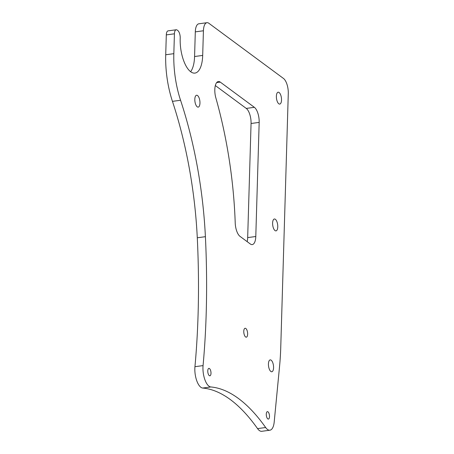 <?xml version="1.0" encoding="UTF-8"?>
<svg xmlns="http://www.w3.org/2000/svg" width="454" height="454" viewBox="0 0 454 454"><rect width="100%" height="100%" fill="white"/><g stroke="black" fill="none" stroke-linecap="round" stroke-linejoin="round"><path stroke-width="0.68" d="M265.658 427.515A224.713 92.684 -97.7 0 0 210.815 386.961A14.982 6.18 -97.7 0 1 203.063 365.601A449.42 185.368 -97.7 0 0 205.401 236.687A224.713 92.684 -97.7 0 0 180.561 100.26A59.922 24.715 -97.7 0 1 173.831 53.668L174.421 33.806A5.993 2.474 -97.7 0 1 176.192 29.771A5.993 2.474 -97.7 0 1 177.162 30.072L177.803 30.549A5.993 2.474 -97.7 0 1 180.21 38.085L180.187 38.789A26.219 10.811 -97.7 0 0 194.942 73.094A26.219 10.811 -97.7 0 0 202.688 55.428L203.42 30.776A11.986 4.943 -97.7 0 1 206.962 22.7A11.986 4.943 -97.7 0 1 208.897 23.307L283.472 78.451A11.986 4.943 -97.7 0 1 288.284 93.524L280.748 347.424A149.809 61.789 -97.7 0 1 279.59 366.02L274.205 421.97A14.982 6.18 -97.7 0 1 269.892 430.205A14.982 6.18 -97.7 0 1 265.658 427.515L257.549 428.61A14.982 6.18 -97.7 0 0 261.776 431.3L269.892 430.205M210.815 386.961L202.7 388.051A224.713 92.684 -97.7 0 1 257.549 428.61M202.7 388.051A14.982 6.18 -97.7 0 1 194.948 366.696A449.42 185.368 -97.7 0 0 197.286 237.782A224.713 92.684 -97.7 0 0 172.446 101.355A59.922 24.715 -97.7 0 1 165.716 54.764L166.306 34.901A5.993 2.474 -97.7 0 1 168.076 30.866L176.192 29.771M202.688 55.428L194.573 56.523A26.219 10.811 -97.7 0 1 190.623 71.704M194.573 56.523L195.305 31.871A11.986 4.943 -97.7 0 1 198.846 23.795L206.962 22.7M194.817 99.284A5.993 2.474 -97.7 0 1 196.588 95.244A5.993 2.474 -97.7 0 1 199.959 103.086A5.993 2.474 -97.7 0 1 198.188 107.121A5.993 2.474 -97.7 0 1 194.817 99.284M243.775 331.295A4.495 1.856 -97.7 0 1 245.103 328.27A4.495 1.856 -97.7 0 1 247.634 334.15A4.495 1.856 -97.7 0 1 246.306 337.18A4.495 1.856 -97.7 0 1 243.775 331.295M276.378 96.237A5.993 2.474 -97.7 0 1 278.149 92.202A5.993 2.474 -97.7 0 1 281.52 100.039A5.993 2.474 -97.7 0 1 279.749 104.08A5.993 2.474 -97.7 0 1 276.378 96.237M272.61 223.039A5.993 2.474 -97.7 0 1 274.381 218.998A5.993 2.474 -97.7 0 1 277.757 226.841A5.993 2.474 -97.7 0 1 275.987 230.876A5.993 2.474 -97.7 0 1 272.61 223.039M268.433 363.926A5.993 2.474 -97.7 0 1 270.204 359.891A5.993 2.474 -97.7 0 1 273.575 367.729A5.993 2.474 -97.7 0 1 271.804 371.764A5.993 2.474 -97.7 0 1 268.433 363.926M207.779 370.912A3.745 1.544 -97.7 0 1 208.885 368.387A3.745 1.544 -97.7 0 1 210.996 373.29A3.745 1.544 -97.7 0 1 209.89 375.81A3.745 1.544 -97.7 0 1 207.779 370.912M266.282 414.173A3.745 1.544 -97.7 0 1 267.389 411.647A3.745 1.544 -97.7 0 1 269.494 416.545A3.745 1.544 -97.7 0 1 268.388 419.07A3.745 1.544 -97.7 0 1 266.282 414.173M247.152 241.647A11.986 4.943 -97.7 0 0 247.674 237.607L251.062 123.488L259.172 122.393L255.789 236.511A11.986 4.943 -97.7 0 1 252.248 244.587A11.986 4.943 -97.7 0 1 250.307 243.98L240.024 236.375A11.986 4.943 -97.7 0 1 235.217 222.942A224.713 92.684 -97.7 0 0 215.854 97.905A11.986 4.943 -97.7 0 1 218.357 81.516A11.986 4.943 -97.7 0 1 220.292 82.123L254.365 107.32A11.986 4.943 -97.7 0 1 259.172 122.393M254.365 107.32L246.25 108.415A11.986 4.943 -97.7 0 1 251.062 123.488M246.25 108.415L215.338 85.556M203.063 365.601L194.948 366.696M205.401 236.687L197.286 237.782M180.561 100.26L172.446 101.355M173.831 53.668L165.716 54.764M166.306 34.901L174.421 33.806M195.305 31.871L203.42 30.776M247.674 237.607L255.789 236.511M216.649 82.617L220.292 82.123"/></g></svg>

